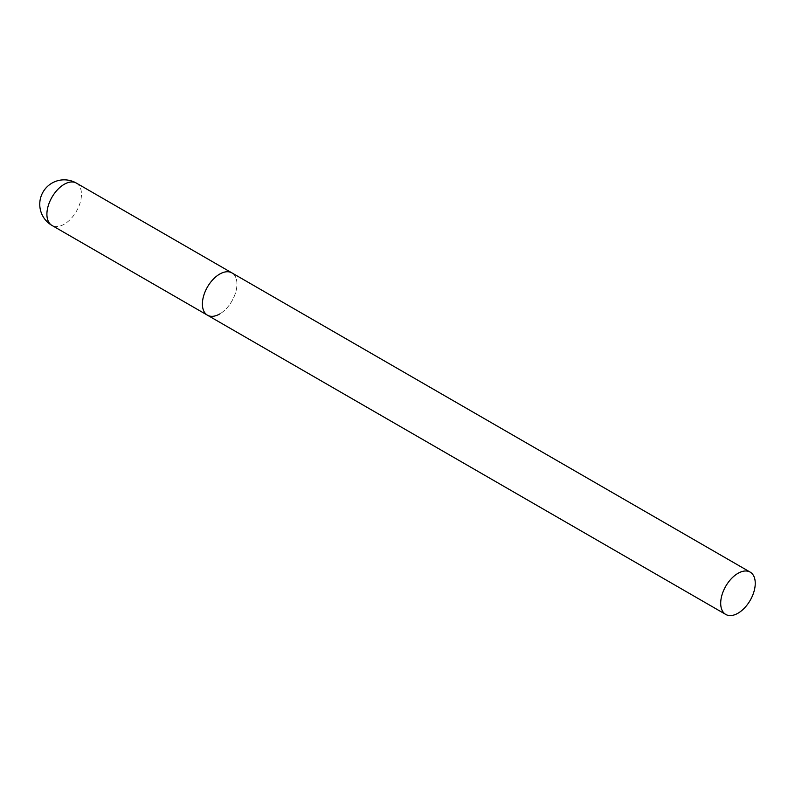 <?xml version="1.0" encoding="UTF-8"?>
<svg xmlns="http://www.w3.org/2000/svg" width="795" height="795" viewBox="0 0 795 795"><rect width="100%" height="100%" fill="white"/><g stroke="black" fill="none" stroke-linecap="round" stroke-linejoin="round"><path stroke-width="0.6" stroke-dasharray="3.98 2.98" d="M207.455 315.198A24.436 14.111 120 0 0 226.287 308.659A24.436 14.111 120 0 0 236.95 284.063A24.436 14.111 120 0 0 231.892 272.884A24.436 14.111 -60 0 1 235.638 292.461A24.436 14.111 -60 0 1 219.668 313.995M76.4 183.108A24.436 14.111 -60 0 1 81.458 194.298A24.436 14.111 -60 0 1 64.186 224.22A24.436 14.111 -60 0 1 51.963 225.432"/><path stroke-width="1.19" d="M219.668 313.995A24.436 14.111 -60 0 1 207.455 315.198A24.436 14.111 -60 0 1 203.709 295.621A24.436 14.111 -60 0 1 219.668 274.096A24.436 14.111 -60 0 1 231.892 272.884A24.436 14.111 120 0 0 213.06 279.433A24.436 14.111 120 0 0 202.397 304.018A24.436 14.111 120 0 0 207.455 315.198L51.963 225.432A24.436 14.111 -60 0 1 46.905 214.243A24.436 14.111 -60 0 1 64.186 184.321A24.436 14.111 -60 0 1 76.4 183.108A24.436 24.436 0 0 0 39.75 204.265A24.436 24.436 0 0 0 51.963 225.432M755.25 583.301A24.436 14.111 120 0 0 750.192 572.122A24.436 14.111 120 0 0 731.36 578.671A24.436 14.111 120 0 0 720.697 603.256A24.436 14.111 120 0 0 725.756 614.436A24.436 14.111 120 0 0 744.587 607.897A24.436 14.111 120 0 0 755.25 583.301M750.192 572.122L76.4 183.108M207.455 315.198L725.756 614.436"/></g></svg>
